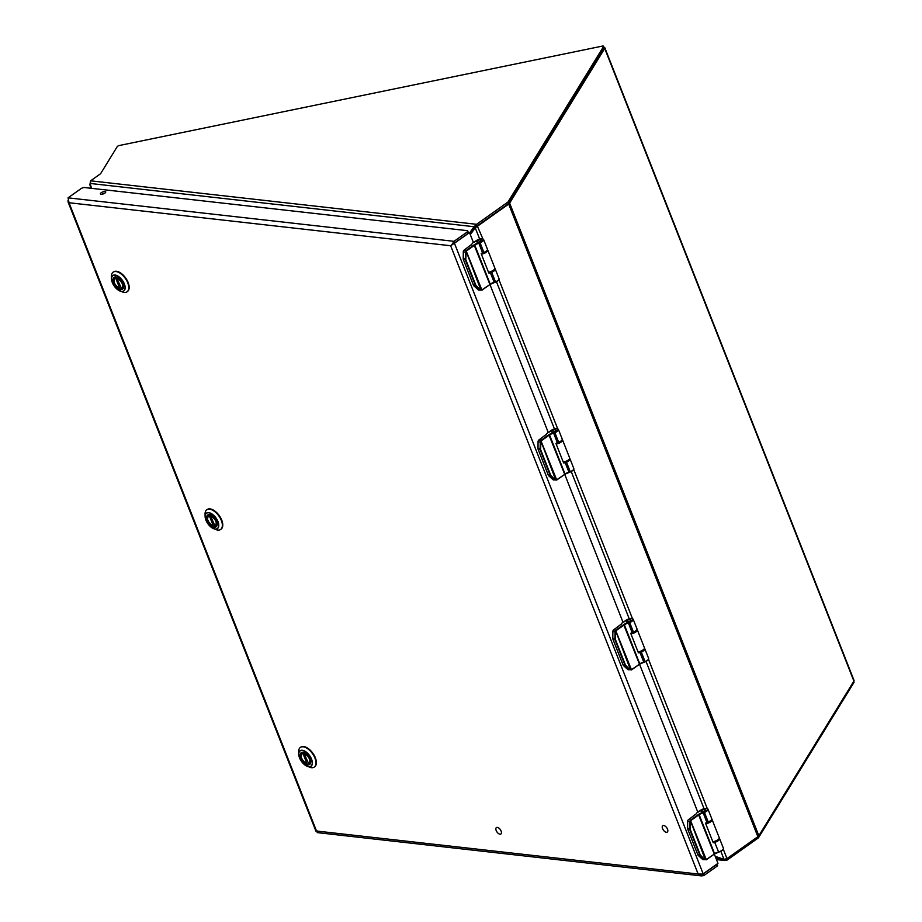<?xml version="1.0" encoding="UTF-8"?>
<svg xmlns="http://www.w3.org/2000/svg" width="922" height="922" viewBox="0 0 922 922"><rect width="100%" height="100%" fill="white"/><g stroke="black" fill="none" stroke-linecap="round" stroke-linejoin="round"><path stroke-width="1.38" d="M704.892 810.761A2.386 0.864 -21.5 0 0 705.595 809.712A2.386 0.864 -21.5 0 0 704.143 809.47A2.386 0.864 -21.5 0 0 701.873 810.415A2.386 0.864 -21.5 0 0 701.169 811.464A2.386 0.864 -21.5 0 0 702.633 811.706A2.386 0.864 -21.5 0 0 704.892 810.761M480.523 241.172A2.386 0.864 -21.5 0 0 481.238 240.135A2.386 0.864 -21.5 0 0 479.774 239.881A2.386 0.864 -21.5 0 0 477.504 240.838A2.386 0.864 -21.5 0 0 476.801 241.875A2.386 0.864 -21.5 0 0 478.264 242.117A2.386 0.864 -21.5 0 0 480.523 241.172A2.409 0.876 -21.5 0 0 481.261 240.123A2.409 0.876 -21.5 0 0 479.786 239.87A2.409 0.876 -21.5 0 0 477.492 240.826A2.409 0.876 -21.5 0 0 476.778 241.887A2.409 0.876 -21.5 0 0 478.253 242.129A2.409 0.876 -21.5 0 0 480.546 241.172M555.321 431.035A2.386 0.864 -21.5 0 0 556.024 429.986A2.386 0.864 -21.5 0 0 554.56 429.744A2.386 0.864 -21.5 0 0 552.301 430.689A2.386 0.864 -21.5 0 0 551.587 431.738A2.386 0.864 -21.5 0 0 553.05 431.98A2.386 0.864 -21.5 0 0 555.321 431.035A2.409 0.876 -21.5 0 0 556.047 429.975A2.409 0.876 -21.5 0 0 554.571 429.733A2.409 0.876 -21.5 0 0 552.278 430.689A2.409 0.876 -21.5 0 0 551.563 431.75A2.409 0.876 -21.5 0 0 553.039 431.992A2.409 0.876 -21.5 0 0 555.332 431.035M630.106 620.898A2.386 0.864 -21.5 0 0 630.809 619.849A2.386 0.864 -21.5 0 0 629.346 619.607A2.386 0.864 -21.5 0 0 627.087 620.552A2.386 0.864 -21.5 0 0 626.384 621.601A2.386 0.864 -21.5 0 0 627.836 621.843A2.386 0.864 -21.5 0 0 630.106 620.898A2.409 0.876 -21.5 0 0 630.844 619.838A2.409 0.876 -21.5 0 0 629.357 619.596A2.409 0.876 -21.5 0 0 627.064 620.552A2.409 0.876 -21.5 0 0 626.349 621.612A2.409 0.876 -21.5 0 0 627.824 621.854A2.409 0.876 -21.5 0 0 630.129 620.898M715.703 857.575L724.68 860.503L716.486 859.581M723.954 859.316L723.643 860.261L727.032 860.122L726.501 858.785M727.032 860.122L758.091 838.086A1.832 0.657 158.5 0 0 758.576 837.614L853.968 682.43A1.832 0.657 158.5 0 0 854.037 682.096A1.832 0.657 158.5 0 0 853.76 681.888M507.642 202.264L476.582 224.311L474.081 226.708L475.464 227.043L470.197 234.326L475.464 227.043L508.264 203.854L507.642 202.264A1.832 0.657 -21.5 0 0 508.114 201.803L603.518 46.607A1.832 0.657 -21.5 0 0 603.576 46.273A1.832 0.657 -21.5 0 0 602.389 46.1L119.376 145.492A1.832 0.657 -21.5 0 0 117.209 146.667L100.717 173.52A1.832 0.657 158.5 0 1 100.233 173.981L90.61 180.816L90.102 183.443L91.52 188.33M603.933 47.667A1.832 0.657 158.5 0 1 604.198 47.863A1.832 0.657 158.5 0 1 604.141 48.198L508.748 203.393A1.832 0.657 158.5 0 1 508.264 203.854M90.61 180.816L476.582 224.311L482.898 238.925M469.621 232.886L474.081 226.708L90.102 183.443M662.561 828.624A3.907 2.051 54.6 0 1 662.768 825.72A3.907 2.051 54.6 0 1 667.516 829.189A3.907 2.051 -125.4 0 1 667.298 832.093A3.907 2.051 -125.4 0 1 662.561 828.624M206.897 516.09A7.249 3.815 -125.4 0 0 209.571 524.099A7.249 3.815 -125.4 0 0 216.105 526.819A7.249 3.815 -125.4 0 0 216.912 525.724A7.249 3.815 -125.4 0 0 214.238 517.715A7.249 3.815 -125.4 0 0 207.704 514.995A7.249 3.815 -125.4 0 0 206.897 516.09M216.002 529.608A12.032 6.327 -125.4 0 0 220.669 529.435A12.032 6.327 -125.4 0 0 216.197 512.851A12.032 6.327 -125.4 0 0 206.747 509.808A12.032 6.327 -125.4 0 0 205.053 514.165L205.11 516.562A9.497 4.99 54.6 0 1 213.904 515.525A9.497 4.99 54.6 0 1 218.791 525.459A9.497 4.99 54.6 0 1 213.754 528.744L213.754 528.744A9.497 4.99 54.6 0 1 209.986 526.22L216.002 529.608M116.956 276.969L116.725 277.879C122.638 282.017 124.078 285.659 121.024 288.793L123.214 288.309M116.725 277.879L121.716 289.047M115.573 277.752L119.872 288.667C113.959 284.518 112.519 280.876 115.573 277.752L115.803 276.831M115.158 276.969L113.717 280.081M113.291 278.456A7.249 3.815 -125.4 0 0 115.953 286.465A7.249 3.815 -125.4 0 0 122.499 289.185A7.249 3.815 -125.4 0 0 123.294 288.09A7.249 3.815 -125.4 0 0 120.632 280.081A7.249 3.815 -125.4 0 0 114.098 277.349A7.249 3.815 -125.4 0 0 113.291 278.456M116.368 288.574L111.504 278.928A9.497 4.99 54.6 0 0 116.356 288.563L122.396 291.963A12.032 6.327 -125.4 0 0 127.063 291.801A12.032 6.327 -125.4 0 0 122.591 275.217A12.032 6.327 -125.4 0 0 113.141 272.174A12.032 6.327 -125.4 0 0 111.435 276.531L111.504 278.928A9.497 4.99 54.6 0 1 120.298 277.891A9.497 4.99 54.6 0 1 125.173 287.825A9.497 4.99 54.6 0 1 120.148 291.11L120.148 291.11A9.497 4.99 54.6 0 1 116.379 288.586M210.562 514.603L210.331 515.513C216.244 519.662 217.684 523.293 214.63 526.427L216.82 525.943M210.331 515.513L215.322 526.681M209.179 515.386L213.478 526.301C207.565 522.152 206.125 518.521 209.179 515.386L209.409 514.476M208.764 514.603L207.335 517.726M300.503 753.723A7.249 3.815 -125.4 0 0 303.177 761.733A7.249 3.815 -125.4 0 0 309.711 764.453A7.249 3.815 -125.4 0 0 310.518 763.358A7.249 3.815 -125.4 0 0 307.844 755.349A7.249 3.815 -125.4 0 0 301.31 752.629A7.249 3.815 -125.4 0 0 300.503 753.723M309.608 767.242A12.032 6.327 -125.4 0 0 314.287 767.081A12.032 6.327 -125.4 0 0 309.804 750.485A12.032 6.327 -125.4 0 0 300.353 747.442A12.032 6.327 -125.4 0 0 298.659 751.799L298.716 754.208A9.497 4.99 54.6 0 1 307.522 753.17A9.497 4.99 54.6 0 1 312.397 763.093A9.497 4.99 54.6 0 1 307.36 766.389L307.36 766.389A9.497 4.99 54.6 0 1 303.592 763.854L309.608 767.242M304.168 752.237L303.937 753.147C309.85 757.296 311.29 760.927 308.236 764.061L310.426 763.577M303.937 753.147L308.928 764.326M302.785 753.02L307.084 763.935C301.171 759.797 299.731 756.155 302.785 753.02L303.015 752.11M302.37 752.248L300.941 755.36M496.174 830.515A3.907 2.051 54.6 0 1 496.393 827.599A3.907 2.051 54.6 0 1 501.13 831.068A3.907 2.051 -125.4 0 1 500.911 833.984A3.907 2.051 -125.4 0 1 496.174 830.515M604.705 48.451L853.899 681.093A3.665 1.325 158.5 0 0 854.026 680.424L604.832 47.783A3.665 1.325 -21.5 0 1 604.705 48.451L509.636 203.105A3.665 1.325 -21.5 0 1 508.679 204.05L757.872 836.68L726.985 858.601L723.989 859.316L715.218 856.365M90.656 182.337L90.321 184.181M89.757 184.377L90.886 188.249M604.832 47.783A3.665 1.325 -21.5 0 0 603.991 47.333M853.899 681.093L758.841 835.747A3.665 1.325 -21.5 0 1 757.872 836.68M476.628 225.832L475.233 227.815L508.679 204.05M470.312 234.626L475.233 227.815L479.671 239.075M632.354 618.754A4.806 1.74 158.5 0 1 633.207 619.307A4.806 1.74 158.5 0 1 629.68 622.557A4.345 1.567 158.5 0 1 628.343 623.042A6.108 2.213 -21.5 0 0 624.482 624.701A3.815 1.383 -21.5 0 0 624.056 624.989L616.322 630.475A1.51 1.164 96.4 0 0 616.08 630.694L615.043 631.847L614.882 639.534L625.001 665.246L629.98 669.752L631.593 669.845A1.913 1.475 96.4 0 1 631.386 669.96M630.371 669.487L615.769 631.132L615.366 639.395L625.496 665.108L629.98 669.752L631.432 669.66A1.51 1.164 96.4 0 0 631.708 669.522L639.407 664.336L631.731 669.741M616.322 630.475L615.931 630.106A1.913 1.475 96.4 0 0 615.631 630.371L631.432 669.66L628.458 669.821A1.913 1.475 -83.6 0 1 627.778 669.51L623.526 665.672A1.913 1.475 -83.6 0 1 623.099 665.027L612.969 639.326A1.913 1.475 -83.6 0 1 612.819 638.485L612.842 631.605A1.913 1.475 -83.6 0 1 613.672 629.841L620.598 624.597M625.658 620.518L625.704 620.437C629.3 618.351 631.801 617.971 633.207 619.307L636.987 628.896A4.806 1.74 158.5 0 1 633.46 632.146L633.46 632.158A4.345 1.567 158.5 0 1 632.123 632.63A6.108 2.213 -21.5 0 0 631.397 632.849L630.752 633.391L638.37 652.73L639.223 652.718L638.37 652.73M638.589 652.845A4.875 1.763 158.5 0 0 639.223 652.718A6.108 2.213 -21.5 0 1 639.949 652.499A4.345 1.567 -21.5 0 0 641.286 652.027L641.286 652.027A4.806 1.74 -21.5 0 0 644.812 648.765A4.806 1.74 -21.5 0 0 644.547 648.443M623.664 622.154L625.796 620.414A4.414 1.59 158.5 0 1 632.285 618.708A4.414 1.59 158.5 0 1 629.472 622.096L629.461 622.096A3.942 1.429 158.5 0 1 628.251 622.523A6.5 2.351 -21.5 0 0 624.148 624.309A4.218 1.521 -21.5 0 0 623.664 624.62L615.931 630.106L613.672 629.841M482.782 239.029A4.806 1.74 158.5 0 1 483.624 239.582A4.806 1.74 158.5 0 1 480.108 242.832A4.345 1.567 158.5 0 1 478.76 243.316A6.108 2.213 -21.5 0 0 474.911 244.987A3.815 1.383 -21.5 0 0 474.473 245.264L466.751 250.749A1.51 1.164 96.4 0 0 466.509 250.968L465.472 252.121L465.299 259.808L475.429 285.52L480.397 290.038L482.01 290.119A1.913 1.475 96.4 0 1 481.814 290.234M480.8 289.762L466.186 251.406L465.783 259.67L475.913 285.382L480.397 290.038L481.86 289.946A1.51 1.164 96.4 0 0 482.125 289.796L489.836 284.61L482.16 290.015M466.751 250.749L466.359 250.381A1.913 1.475 96.4 0 0 466.059 250.657L481.86 289.946L478.887 290.107A1.913 1.475 -83.6 0 1 478.207 289.785L473.943 285.947A1.913 1.475 -83.6 0 1 473.516 285.313L463.386 259.601A1.913 1.475 -83.6 0 1 463.236 258.759L463.27 251.879A1.913 1.475 -83.6 0 1 464.089 250.127L471.027 244.872M476.075 240.792L476.132 240.711C479.717 238.625 482.218 238.256 483.624 239.582L487.404 249.171A4.806 1.74 158.5 0 1 483.877 252.432L483.877 252.432A4.345 1.567 158.5 0 1 482.54 252.905A6.108 2.213 -21.5 0 0 481.826 253.124L481.18 253.665L488.798 273.004L489.651 272.993L488.798 273.004M489.017 273.119A4.875 1.763 158.5 0 0 489.651 272.993A6.108 2.213 -21.5 0 1 490.366 272.774A4.345 1.567 -21.5 0 0 491.703 272.301L491.703 272.301A4.806 1.74 -21.5 0 0 495.229 269.04A4.806 1.74 -21.5 0 0 494.964 268.717M474.092 242.428L476.225 240.688A4.414 1.59 158.5 0 1 482.702 238.982A4.414 1.59 158.5 0 1 479.889 242.371L479.889 242.371A3.942 1.429 158.5 0 1 478.668 242.797A6.5 2.351 -21.5 0 0 474.565 244.584A4.218 1.521 -21.5 0 0 474.081 244.895L466.359 250.381L464.089 250.127M557.568 428.891A4.806 1.74 158.5 0 1 558.421 429.445A4.806 1.74 158.5 0 1 554.894 432.695A4.345 1.567 158.5 0 1 553.546 433.179A6.108 2.213 -21.5 0 0 549.696 434.85A3.815 1.383 -21.5 0 0 549.258 435.126L541.537 440.612A1.51 1.164 96.4 0 0 541.295 440.831L540.257 441.984L540.085 449.671L550.215 475.383L555.194 479.901L556.796 479.982A1.913 1.475 96.4 0 1 556.6 480.097M555.586 479.624L540.984 441.269L540.58 449.533L550.699 475.245L555.194 479.901L556.646 479.797A1.51 1.164 96.4 0 0 556.911 479.659L564.621 474.473L556.946 479.878M541.537 440.612L541.145 440.243A1.913 1.475 96.4 0 0 540.845 440.52L556.646 479.797L553.673 479.959A1.913 1.475 -83.6 0 1 552.993 479.647L548.74 475.81A1.913 1.475 -83.6 0 1 548.302 475.164L538.183 449.463A1.913 1.475 -83.6 0 1 538.022 448.622L538.056 441.742A1.913 1.475 -83.6 0 1 538.886 439.99L545.812 434.735M550.86 430.655L550.918 430.574C554.502 428.488 557.003 428.108 558.421 429.445L562.201 439.033A4.806 1.74 158.5 0 1 558.674 442.295L558.674 442.295A4.345 1.567 158.5 0 1 557.326 442.767A6.108 2.213 -21.5 0 0 556.611 442.986L555.966 443.528L563.584 462.867L564.437 462.856L563.584 462.867M563.803 462.982A4.875 1.763 158.5 0 0 564.437 462.856A6.108 2.213 -21.5 0 1 565.151 462.637A4.345 1.567 -21.5 0 0 566.5 462.164L566.5 462.164A4.806 1.74 -21.5 0 0 570.027 458.902A4.806 1.74 -21.5 0 0 569.75 458.58M548.878 432.291L551.01 430.551A4.414 1.59 158.5 0 1 557.487 428.845A4.414 1.59 158.5 0 1 554.675 432.234L554.675 432.234A3.942 1.429 158.5 0 1 553.465 432.66A6.5 2.351 -21.5 0 0 549.351 434.446A4.218 1.521 -21.5 0 0 548.878 434.758L541.145 440.243L538.886 439.99M707.139 808.606A4.806 1.74 158.5 0 1 707.992 809.17A4.806 1.74 158.5 0 1 704.466 812.42A4.345 1.567 158.5 0 1 703.129 812.904A6.108 2.213 -21.5 0 0 699.279 814.564A3.815 1.383 -21.5 0 0 698.841 814.852L691.108 820.338A1.51 1.164 96.4 0 0 690.878 820.557L689.829 821.709L689.668 829.397L699.798 855.109L704.765 859.615L706.379 859.707A1.913 1.475 96.4 0 1 706.171 859.823M705.169 859.35L690.555 820.995L690.152 829.258L700.282 854.971L704.765 859.615L706.229 859.523A1.51 1.164 96.4 0 0 706.494 859.385L714.204 854.198L706.517 859.604M691.108 820.338L690.728 819.969A1.913 1.475 96.4 0 0 690.428 820.234L706.229 859.523L703.244 859.684A1.913 1.475 -83.6 0 1 702.564 859.373L698.311 855.535A1.913 1.475 -83.6 0 1 697.885 854.89L687.754 829.178A1.913 1.475 -83.6 0 1 687.605 828.348L687.639 821.467A1.913 1.475 -83.6 0 1 688.457 819.704L695.395 814.449M704.915 810.761A2.409 0.876 -21.5 0 0 705.63 809.7A2.409 0.876 -21.5 0 0 704.154 809.458A2.409 0.876 -21.5 0 0 701.849 810.415A2.409 0.876 -21.5 0 0 701.135 811.475A2.409 0.876 -21.5 0 0 702.622 811.717A2.409 0.876 -21.5 0 0 704.915 810.761M700.443 810.38L700.49 810.3C704.085 808.214 706.586 807.833 707.992 809.17L711.772 818.759A4.806 1.74 158.5 0 1 708.246 822.009L708.246 822.009A4.345 1.567 158.5 0 1 706.909 822.493A6.108 2.213 -21.5 0 0 706.194 822.712L705.549 823.254L713.167 842.593L714.02 842.581A4.875 1.763 158.5 0 1 713.386 842.708M713.167 842.593L714.02 842.581A6.108 2.213 -21.5 0 1 714.734 842.362A4.345 1.567 -21.5 0 0 716.071 841.878L716.071 841.878A4.806 1.74 -21.5 0 0 719.598 838.628A4.806 1.74 -21.5 0 0 719.333 838.305M698.461 812.017L700.582 810.277A4.414 1.59 158.5 0 1 707.07 808.571A4.414 1.59 158.5 0 1 704.258 811.959L704.258 811.959A3.942 1.429 158.5 0 1 703.037 812.386A6.5 2.351 -21.5 0 0 698.934 814.161A4.218 1.521 -21.5 0 0 698.45 814.483L690.728 819.969L688.457 819.704M467.535 233.785L466.912 232.194A2.743 0.991 -21.5 0 0 467.731 230.984L468.353 232.575A2.743 0.991 158.5 0 1 467.535 233.785L451.538 245.114L453.37 243.039M467.731 230.984A2.743 0.991 -21.5 0 0 467.074 230.638L84.594 187.546A2.743 0.991 -21.5 0 0 80.94 188.699L68.055 197.838L454.027 241.334L451.538 245.114M717.074 863.983L717.558 865.216A2.743 0.991 158.5 0 1 716.74 866.415L703.855 875.566L703.232 873.975L716.117 864.824A2.743 0.991 -21.5 0 0 716.809 864.168M101.236 192.698A2.87 1.037 -21.5 0 0 100.383 193.954A2.87 1.037 -21.5 0 0 102.146 194.242A2.87 1.037 -21.5 0 0 104.878 193.101A2.87 1.037 -21.5 0 0 105.73 191.845A2.87 1.037 -21.5 0 0 103.967 191.557A2.87 1.037 -21.5 0 0 101.236 192.698M101.869 194.288A2.87 1.037 -21.5 0 0 101.858 194.288A2.87 1.037 -21.5 0 1 104.889 193.101M466.912 232.194L454.027 241.334L454.65 242.924M317.883 832.07L316.868 830.607M714.331 854.106L717.973 863.349L703.175 873.837A3.423 1.233 -21.5 0 1 702.794 874.091L698.15 874.033L450.651 245.736L69.023 202.736L316.511 831.033L698.15 874.033L701.469 875.9L703.855 875.566M639.545 664.243L697.677 811.821L695.442 814.76M564.748 474.381L622.88 621.958L620.656 624.897M489.962 284.518L548.094 432.095L545.859 435.034M450.651 245.736L454.327 243.304A3.423 1.233 -21.5 0 0 454.707 243.062L469.494 232.563L473.309 242.232L471.073 245.171M68.055 197.838L69.023 202.736L67.963 200.754M469.494 232.563L468.307 232.448M716.429 859.442L723.643 860.261M757.619 836.865L758.091 838.086M758.126 836.496L758.576 837.614M853.622 681.542L853.968 682.43M508.748 203.393L508.114 201.803M604.141 48.198L603.518 46.607M213.835 515.652A9.347 4.91 54.6 0 1 218.353 527.107A9.347 4.91 54.6 0 1 209.974 526.162A9.347 4.91 54.6 0 1 205.456 514.707A9.347 4.91 54.6 0 1 213.835 515.652M209.974 526.197A9.497 4.99 54.6 0 1 205.11 516.562L209.974 526.22M206.954 509.682A12.032 6.327 54.6 0 1 207.139 509.532A12.032 6.327 54.6 0 1 216.589 512.574A12.032 6.327 54.6 0 1 221.073 529.159A12.032 6.327 54.6 0 1 220.865 529.297M211.853 509.382A11.94 6.27 54.6 0 1 216.635 512.574A11.94 6.27 54.6 0 1 222.767 524.756M120.229 278.006A9.347 4.91 54.6 0 1 124.747 289.473A9.347 4.91 54.6 0 1 116.368 288.528A9.347 4.91 54.6 0 1 111.85 277.073A9.347 4.91 54.6 0 1 120.229 278.006M113.337 272.036A12.032 6.327 54.6 0 1 113.533 271.886A12.032 6.327 54.6 0 1 122.983 274.929A12.032 6.327 54.6 0 1 127.466 291.525A12.032 6.327 54.6 0 1 127.259 291.652M118.246 271.748A11.94 6.27 54.6 0 1 123.029 274.94A11.94 6.27 54.6 0 1 129.161 287.122M307.441 753.286A9.347 4.91 54.6 0 1 311.959 764.741A9.347 4.91 54.6 0 1 303.58 763.796A9.347 4.91 54.6 0 1 299.062 752.34A9.347 4.91 54.6 0 1 307.441 753.286M303.58 763.842A9.497 4.99 54.6 0 1 298.716 754.208L303.58 763.854M300.56 747.316A12.032 6.327 54.6 0 1 300.756 747.166A12.032 6.327 54.6 0 1 310.195 750.208A12.032 6.327 54.6 0 1 314.679 766.793A12.032 6.327 54.6 0 1 314.471 766.931M305.459 747.016A11.94 6.27 54.6 0 1 310.23 750.197A11.94 6.27 54.6 0 1 316.373 762.402M508.817 203.278L509.636 203.105L758.841 835.747M496.462 281.706L554.456 428.937M571.248 471.568L629.242 618.8M646.034 661.431L704.039 808.663M720.831 851.294L723.989 859.316M498.929 279.62L557.683 428.788M573.715 469.482L632.469 618.65M648.5 659.345L707.255 808.513M723.286 849.208L726.985 858.601M718.734 839.02A3.895 1.406 158.5 0 1 716.797 841.002A3.895 1.406 158.5 0 1 713.006 842.189M705.745 823.772A4.806 1.74 -21.5 0 0 710.355 822.032A4.806 1.74 -21.5 0 0 712.141 819.693L711.796 819.174M713.04 842.282L717.155 840.876L719.137 839.032L719.229 837.706A4.806 1.74 158.5 0 1 717.454 840.046A4.806 1.74 158.5 0 1 712.844 841.786M615.562 631.881L612.842 631.605M623.526 665.672L625.842 665.615M629.98 669.752L627.778 669.51M625.496 665.108L623.099 665.027M612.969 639.326L615.366 639.395M615.262 638.727L612.819 638.485M631.708 669.522L639.799 664.047A4.218 1.521 158.5 0 0 639.465 664.255M623.664 624.62L639.43 664.036A3.815 1.383 158.5 0 1 639.868 663.759A6.108 2.213 158.5 0 1 643.717 662.088A4.345 1.567 -21.5 0 0 645.066 661.616L641.286 652.027L645.123 661.835A4.414 1.59 -21.5 0 0 648.35 659.345M645.066 661.616L645.135 661.858C647.855 660.486 648.996 659.322 648.592 658.354A4.806 1.74 -21.5 0 1 645.066 661.616M623.721 621.889L625.796 620.414M639.949 652.499L643.879 662.307L639.868 664.036L624.148 624.309M632.123 632.63L628.251 622.523M629.68 622.557L633.46 632.158L629.68 622.557M645.135 661.858L643.902 662.261A3.942 1.429 -21.5 0 0 645.123 661.835M639.903 663.978A6.5 2.351 158.5 0 1 643.833 662.284M494.365 269.431A3.895 1.406 158.5 0 1 492.429 271.414A3.895 1.406 158.5 0 1 488.637 272.601M481.376 254.184A4.806 1.74 -21.5 0 0 485.986 252.444A4.806 1.74 -21.5 0 0 487.773 250.104L487.438 249.597M488.672 272.705L492.786 271.299L494.768 269.443L494.872 268.118A4.806 1.74 158.5 0 1 493.086 270.469A4.806 1.74 158.5 0 1 488.476 272.197M465.99 252.155L463.27 251.879M473.943 285.947L476.271 285.889M480.397 290.038L478.207 289.785M475.913 285.382L473.516 285.313M463.386 259.601L465.783 259.67M465.679 259.013L463.236 258.759M482.125 289.796L490.216 284.322A4.218 1.521 158.5 0 0 489.882 284.529M474.081 244.895L489.859 284.322A3.815 1.383 158.5 0 1 490.297 284.034A6.108 2.213 158.5 0 1 494.146 282.363A4.345 1.567 -21.5 0 0 495.483 281.89L491.703 272.301L495.54 282.109A3.942 1.429 -21.5 0 1 494.33 282.535L495.563 282.132C498.272 280.761 499.424 279.596 499.009 278.628A4.806 1.74 -21.5 0 1 495.483 281.89L495.563 282.132M495.563 282.097A4.414 1.59 -21.5 0 0 498.767 279.62M474.139 242.163L476.225 240.688M480.108 242.832L483.877 252.432L480.108 242.832M490.366 272.774L494.296 282.581L490.297 284.31L474.565 244.584M482.54 252.905L478.668 242.797M490.331 284.253A6.5 2.351 158.5 0 1 494.261 282.558M569.151 459.294A3.895 1.406 158.5 0 1 567.214 461.277A3.895 1.406 158.5 0 1 563.423 462.464M556.173 444.047A4.806 1.74 -21.5 0 0 560.772 442.306A4.806 1.74 -21.5 0 0 562.558 439.967L562.224 439.46M563.469 462.567L567.572 461.161L569.566 459.306L569.658 457.98A4.806 1.74 158.5 0 1 567.871 460.332A4.806 1.74 158.5 0 1 563.261 462.06M540.776 442.018L538.056 441.742M548.74 475.81L551.056 475.752M555.194 479.901L552.993 479.647M550.699 475.245L548.302 475.164M538.183 449.463L540.58 449.533M540.465 448.876L538.022 448.622M556.911 479.659L565.013 474.185A4.218 1.521 158.5 0 0 564.667 474.392M548.878 434.758L564.644 474.185A3.815 1.383 158.5 0 1 565.082 473.896A6.108 2.213 158.5 0 1 568.932 472.225A4.345 1.567 -21.5 0 0 570.269 471.753L566.5 462.164L570.326 471.972A3.942 1.429 -21.5 0 1 569.116 472.398L570.349 471.995C573.058 470.623 574.21 469.459 573.795 468.491A4.806 1.74 -21.5 0 1 570.28 471.753L570.349 471.995M570.349 471.96A4.414 1.59 -21.5 0 0 573.565 469.482M548.924 432.026L551.01 430.551M554.894 432.695L558.674 442.295L554.894 432.695M565.151 462.637L569.081 472.444L565.082 474.173L549.351 434.446M557.326 442.767L553.465 432.66M565.117 474.115A6.5 2.351 158.5 0 1 569.047 472.421M643.948 649.157A3.895 1.406 158.5 0 1 642.012 651.139A3.895 1.406 158.5 0 1 638.22 652.327M630.959 633.91A4.806 1.74 -21.5 0 0 635.569 632.169A4.806 1.74 -21.5 0 0 637.344 629.83L637.01 629.323M638.255 652.419L642.369 651.013L644.351 649.169L644.443 647.843A4.806 1.74 158.5 0 1 642.657 650.183A4.806 1.74 158.5 0 1 638.059 651.923M690.348 821.744L687.639 821.467M698.311 855.535L700.639 855.478M704.765 859.615L702.564 859.373M700.282 854.971L697.885 854.89M687.754 829.178L690.152 829.258M690.048 828.59L687.605 828.348M706.494 859.385L714.585 853.899A4.218 1.521 158.5 0 0 714.25 854.118M698.45 814.483L714.216 853.899A3.815 1.383 158.5 0 1 714.654 853.622A6.108 2.213 158.5 0 1 718.515 851.951A4.345 1.567 -21.5 0 0 719.852 851.479L719.932 851.721A4.414 1.59 -21.5 0 0 723.136 849.208M719.852 851.479L719.932 851.721C722.641 850.349 723.793 849.185 723.378 848.217A4.806 1.74 -21.5 0 1 719.852 851.479M697.724 812.075L700.582 810.277M704.466 812.42L708.246 822.009L704.466 812.42M714.734 842.362L718.664 852.159L714.654 853.899L698.934 814.161M706.909 822.493L703.037 812.386M718.664 852.159L718.687 852.124A3.942 1.429 -21.5 0 0 719.909 851.698L718.664 852.159A6.5 2.351 158.5 0 0 714.688 853.841M698.507 811.752L697.724 812.098M716.117 864.824L716.74 866.415M703.175 873.837L454.339 243.016M853.737 681.358L854.037 682.096M604.198 47.863L603.576 46.273M220.669 529.435L221.073 529.159C224.219 525.102 222.744 519.57 216.635 512.551C212.821 509.094 209.651 508.08 207.139 509.532L206.747 509.808M121.508 289.128L122.568 288.817M120.206 288.978C118.177 290.038 110.732 279.32 114.455 277.418M127.063 291.801L127.466 291.525C130.613 287.468 129.138 281.936 123.029 274.917C119.215 271.448 116.045 270.446 113.533 271.886L113.141 272.174M215.114 526.762L216.174 526.45M213.812 526.623C211.783 527.672 204.338 516.954 208.061 515.052M314.287 767.081L314.679 766.793C317.825 762.736 316.35 757.204 310.241 750.197C306.427 746.728 303.257 745.714 300.756 747.166L300.353 747.442M308.732 764.396L309.78 764.096M307.418 764.257C305.389 765.306 297.956 754.588 301.667 752.686M719.229 837.706L712.141 819.693M644.812 648.765L648.592 658.354M494.872 268.118L487.773 250.104M495.229 269.04L499.009 278.628M569.658 457.98L562.558 439.967M570.027 458.902L573.795 468.491M644.443 647.843L637.344 629.83M719.598 838.628L723.378 848.217M317.168 832.601L701.469 875.9M67.998 201.78L315.912 831.125"/></g></svg>

